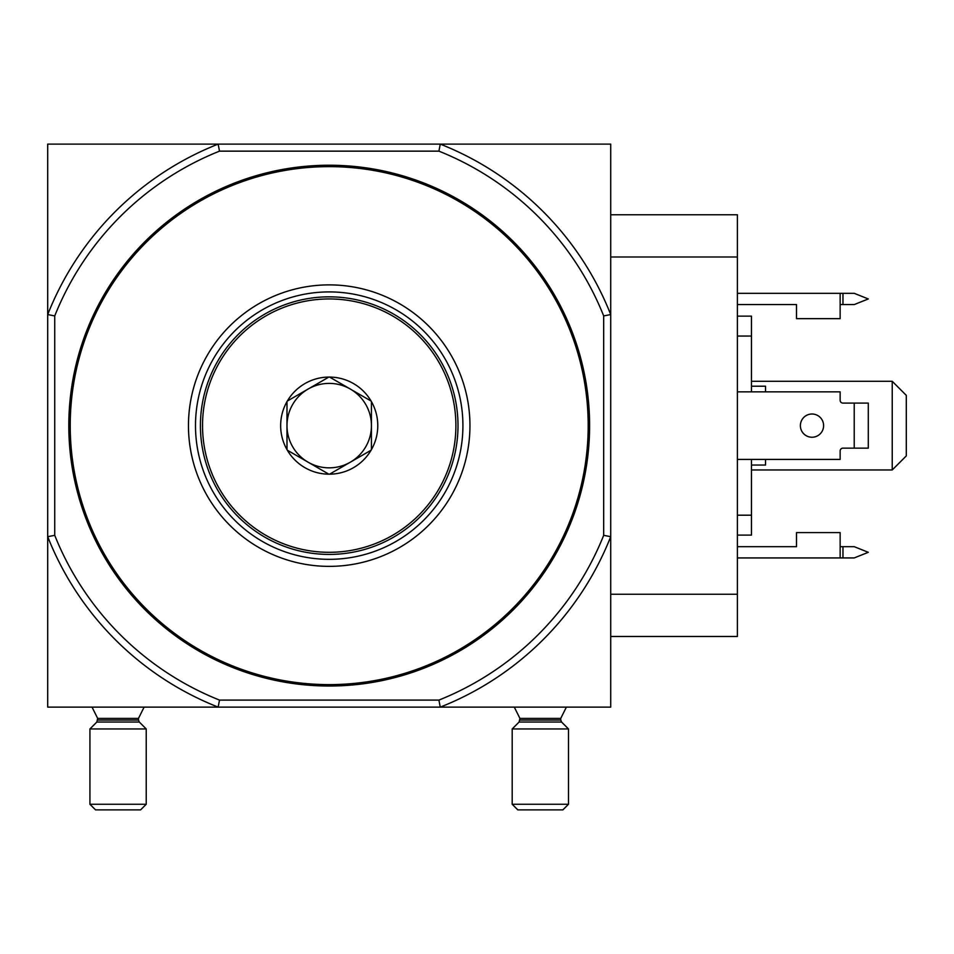 <?xml version="1.0" encoding="UTF-8"?>
<svg xmlns="http://www.w3.org/2000/svg" width="954" height="954" viewBox="0 0 954 954"><rect width="100%" height="100%" fill="white"/><g stroke="black" fill="none" stroke-linecap="round" stroke-linejoin="round"><path stroke-width="1.43" d="M603.679 315.917L603.679 535.337A295.585 295.585 0 0 1 438.912 700.093L219.503 700.093L218.156 707.129L47.7 707.129L47.7 536.673L54.736 535.337L54.736 315.917L47.7 314.57L47.7 144.114L218.156 144.114L219.503 151.149L438.912 151.149A295.585 295.585 0 0 1 603.679 315.917L610.715 314.57L610.715 707.129L218.156 707.129A302.621 302.621 0 0 1 47.7 536.673L47.7 314.57A302.621 302.621 0 0 1 218.156 144.114L610.715 144.114L610.715 314.57A302.621 302.621 0 0 0 440.259 144.114L438.912 151.149M603.679 535.337L610.715 536.673A302.621 302.621 0 0 1 440.259 707.129L438.912 700.093M329.213 165.233A260.394 260.394 0 0 1 554.715 555.824A260.394 260.394 0 0 1 103.7 555.824A260.394 260.394 0 0 1 329.213 165.233M54.736 315.917A295.585 295.585 0 0 1 219.503 151.149M219.503 700.093A295.585 295.585 0 0 1 54.736 535.337M329.213 284.876A140.751 140.751 0 0 1 451.099 495.997A140.751 140.751 0 0 1 207.316 495.997A140.751 140.751 0 0 1 329.213 284.876M329.213 291.912A133.715 133.715 0 0 1 445.005 492.479A133.715 133.715 0 0 1 213.41 492.479A133.715 133.715 0 0 1 329.213 291.912M566.378 707.129L560.749 718.398L519.93 718.398L514.301 707.129M519.93 718.398L519.107 722.035L512.191 728.951L512.191 804.258L568.489 804.258L568.489 728.951L512.191 728.951M568.489 804.258L562.86 809.886L517.819 809.886L512.191 804.258M144.114 707.129L138.485 718.398L97.666 718.398L92.037 707.129M97.666 718.398L96.843 722.035L89.926 728.951L89.926 804.258L146.224 804.258L146.224 728.951L89.926 728.951M146.224 804.258L140.596 809.886L95.555 809.886L89.926 804.258M737.394 546.678L796.507 546.678L796.507 532.594L840.14 532.594L840.14 557.935L737.394 557.935M737.394 293.319L840.14 293.319L840.14 318.648L796.507 318.648L796.507 304.576L737.394 304.576M737.394 459.411L840.14 459.411L840.14 450.956A2.814 2.814 0 0 1 842.966 448.141L868.295 448.141L868.295 403.101L842.966 403.101A2.814 2.814 0 0 1 840.14 400.286L840.14 391.844L737.394 391.844M610.715 214.769L737.394 214.769L737.394 636.473L610.715 636.473M892.228 381.29L906.3 395.361L906.3 455.893L892.228 469.964L892.228 381.29L751.466 381.29M751.466 469.964L892.228 469.964M751.466 391.844L751.466 316.144L737.394 316.144M751.466 336.046L737.394 336.046M751.466 459.411L751.466 515.196L737.394 515.196M751.466 515.196L751.466 535.111L737.394 535.111M751.466 386.215L765.549 386.215L765.549 391.844M765.549 459.411L765.549 465.039L751.466 465.039M840.14 546.678L854.224 546.678L868.295 552.306L854.224 557.935L840.14 557.935M840.14 304.576L854.224 304.576L868.295 298.948L854.224 293.319L840.14 293.319M811.997 414.012A11.615 11.615 0 0 1 822.05 431.435A11.615 11.615 0 0 1 801.932 431.435A11.615 11.615 0 0 1 811.997 414.012M854.224 403.101L854.224 448.141M328.868 377.068L329.559 377.068A48.559 48.559 0 0 1 371.094 401.05L371.44 401.646A48.559 48.559 0 0 1 371.44 449.608L371.094 450.205A48.559 48.559 0 0 1 329.559 474.186L328.868 474.186A48.559 48.559 0 0 1 287.333 450.205L286.987 449.608A48.559 48.559 0 0 1 286.987 401.646L287.333 401.05A48.559 48.559 0 0 1 328.868 377.068L287.333 401.05M202.534 425.627A126.679 126.679 0 0 0 392.547 535.337A126.679 126.679 0 0 0 392.547 315.917A126.679 126.679 0 0 0 202.534 425.627M286.987 401.646L286.987 449.608M371.094 401.05L329.559 377.068M371.44 449.608L371.44 401.646M329.559 474.186L371.094 450.205M287.333 450.205L328.868 474.186M286.987 425.627A42.226 42.226 0 0 0 350.321 462.189A42.226 42.226 0 0 0 350.321 389.053A42.226 42.226 0 0 0 286.987 425.627M458.003 425.627A128.79 128.79 0 0 0 264.818 314.093A128.79 128.79 0 0 0 264.818 537.162A128.79 128.79 0 0 0 458.003 425.627M329.213 166.64A258.987 258.987 0 0 1 553.499 555.121A258.987 258.987 0 0 1 104.916 555.121A258.987 258.987 0 0 1 329.213 166.64M560.749 718.398L560.749 720.043L519.93 720.043M560.749 720.043L561.572 722.035L519.107 722.035M138.485 718.398L138.485 720.043L97.666 720.043M138.485 720.043L139.308 722.035L96.843 722.035M737.394 594.247L610.715 594.247M737.394 256.996L610.715 256.996M842.966 304.576L842.966 293.319M842.966 557.935L842.966 546.678M561.572 722.035L568.489 728.951M139.308 722.035L146.224 728.951"/></g></svg>
